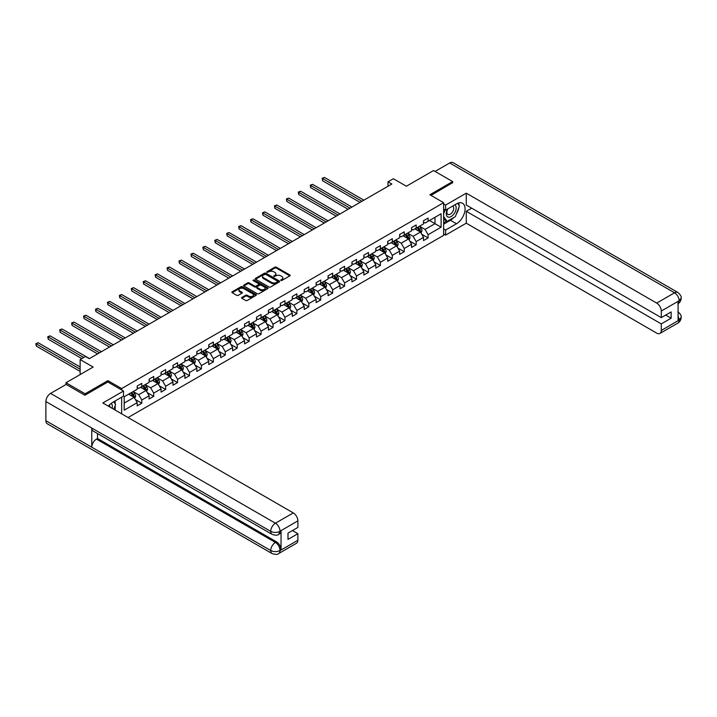 <?xml version="1.0" encoding="UTF-8"?>
<svg xmlns="http://www.w3.org/2000/svg" width="717" height="717" viewBox="0 0 717 717"><rect width="100%" height="100%" fill="white"/><g stroke="black" fill="none" stroke-linecap="round" stroke-linejoin="round"><path stroke-width="1.08" d="M280.84 280.455L281.889 280.455L289.865 275.857A1.058 0.609 0 0 0 289.865 274.987L276.35 267.181A1.058 0.609 0 0 0 274.853 267.181L266.876 271.788L266.876 272.397L268.956 271.797A3.397 1.963 0 0 1 273.76 271.797L274.889 272.451A3.397 1.963 0 0 1 275.884 273.84A3.397 1.963 0 0 1 274.889 275.22L273.858 276.43L275.937 275.83A3.397 1.963 0 0 1 280.741 275.83L281.871 276.484A3.397 1.963 0 0 1 282.865 277.864A3.397 1.963 0 0 1 281.871 279.254L280.84 280.455L280.84 279.854M241.898 297.438A1.058 0.609 0 0 0 241.898 298.299L245.689 300.495A1.058 0.609 0 0 0 247.186 300.495L256.05 295.377A1.058 0.609 0 0 0 256.05 294.508L242.534 286.71A1.058 0.609 0 0 0 241.029 286.71L232.174 291.828A1.058 0.609 0 0 0 232.174 292.688L236.753 295.332A1.058 0.609 0 0 0 238.259 295.332L242.05 293.145A1.058 0.609 0 0 0 242.05 292.276L239.774 290.968A2.841 1.64 0 0 1 238.94 289.811A2.841 1.64 0 0 1 240.697 288.297A2.841 1.64 0 0 1 243.789 288.646L252.689 293.782A2.841 1.64 0 0 1 253.522 294.947A2.841 1.64 0 0 1 251.766 296.462A2.841 1.64 0 0 1 248.674 296.103L247.186 295.252A1.058 0.609 0 0 0 245.689 295.252L241.898 297.438L241.898 298.299L245.689 296.13L245.689 295.252M452.651 182.916L452.651 181.589L433.534 170.547L406.387 186.223L393.382 178.721L388.031 181.804L391.858 184.018L89.32 358.679L85.493 356.474L80.143 359.567L80.143 374.579M107.909 382.036L107.909 380.628L85.117 393.785L66 382.744L93.147 367.068L80.143 359.567M107.909 380.628L121.666 388.578L443.626 202.696L443.626 235.364L128.092 417.536M452.651 181.589L429.868 194.746L443.626 202.696M269.036 287.015A1.058 0.609 0 0 0 270.533 287.015L279.388 281.898A1.058 0.609 0 0 0 279.388 281.028L265.882 273.231A1.058 0.609 0 0 0 264.376 273.231L255.521 278.348A1.058 0.609 0 0 0 255.521 279.209L269.036 287.015M253.226 280.616L267.701 288.646L258.864 293.755A1.058 0.609 0 0 1 257.358 293.755L243.852 285.949L247.643 283.78L247.643 282.892L243.852 285.088A1.058 0.609 0 0 0 243.852 285.949L243.852 285.088M247.643 283.78A1.058 0.609 0 0 1 249.14 283.78L249.14 282.892A1.058 0.609 0 0 0 247.643 282.892M249.14 282.892L254.616 286.056A1.058 0.609 0 0 0 256.121 286.056L258.64 284.604A1.058 0.609 0 0 0 258.64 283.744L252.931 280.446L253.979 279.836L267.719 287.768A1.058 0.609 0 0 1 267.719 288.637L267.719 287.768M66 384.509L66 382.744M85.117 393.785L85.117 395.112M121.666 413.826L121.666 397.182M121.666 389.985L121.666 388.578M135.396 399.548L141.787 403.232L141.787 400.014L149.127 395.775L149.127 398.993L153.716 396.349L153.716 393.122L161.056 388.883L161.056 392.109L165.645 389.456L165.645 386.239L172.985 382L172.985 385.217L177.574 382.573L177.574 379.347L184.914 375.108L184.914 378.334L189.503 375.681L189.503 372.464L196.843 368.224L196.843 371.442L201.432 368.798L201.432 365.571L208.772 361.332L208.772 364.559L213.361 361.906L213.361 358.679L220.702 354.449L220.702 357.666L225.29 355.023L225.29 351.796L232.64 347.557L232.64 350.783L237.228 348.13L237.228 344.904L244.569 340.674L244.569 343.891L249.157 341.247L249.157 338.021L256.498 333.781L256.498 337.008L261.087 334.355L261.087 331.129L268.427 326.898L268.427 330.116L273.016 327.472L273.016 324.245L280.356 320.006L280.356 323.233L284.945 320.58L284.945 317.353L292.285 313.114L292.285 316.34L296.874 313.696L296.874 310.47L304.214 306.231L304.214 309.457L308.803 306.804L308.803 303.578L316.143 299.339L316.143 302.565L320.732 299.921L320.732 296.695L328.072 292.455L328.072 295.682L332.661 293.029L332.661 289.802L340.01 285.563L340.01 288.79L344.599 286.137L344.599 282.919L351.939 278.68L351.939 281.906L356.528 279.254L356.528 276.027L363.869 271.788L363.869 275.014L368.457 272.361L368.457 269.144L375.798 264.905L375.798 268.131L380.386 265.478L380.386 262.252L387.727 258.012L387.727 261.239L392.316 258.586L392.316 255.369L399.656 251.129L399.656 254.356L404.245 251.703L404.245 248.476L411.585 244.237L411.585 247.464L416.174 244.811L416.174 241.593L423.514 237.354L423.514 240.571L428.103 237.927L428.103 234.701L441.107 227.199L441.107 213.774L434.986 217.305L434.986 223.668L441.107 227.199M141.787 403.232L137.198 405.885L137.198 402.658L124.193 410.169L124.193 396.743L137.198 389.232L137.198 386.015L141.787 383.362L141.787 386.588L149.127 382.349L149.127 379.123L153.716 376.479L153.716 379.696L161.056 375.457L161.056 372.24L165.645 369.587L165.645 372.813L172.985 368.574L172.985 365.347L177.574 362.703L177.574 365.921L184.914 361.682L184.914 358.464L189.503 355.811L189.503 359.038L196.843 354.798L196.843 351.572L201.432 348.928L201.432 352.146L208.772 347.906L208.772 344.689L213.361 342.036L213.361 345.262L220.702 341.023L220.702 337.797L225.29 335.153L225.29 338.37L232.64 334.131L232.64 330.913L237.228 328.261L237.228 331.487L244.569 327.248L244.569 324.021L249.157 321.377L249.157 324.595L256.498 320.356L256.498 317.138L261.087 314.485L261.087 317.712L268.427 313.472L268.427 310.246L273.016 307.602L273.016 310.82L280.356 306.58L280.356 303.363L284.945 300.71L284.945 303.936L292.285 299.697L292.285 296.471L296.874 293.827L296.874 297.044L304.214 292.805L304.214 289.587L308.803 286.934L308.803 290.161L316.143 285.922L316.143 282.695L320.732 280.051L320.732 283.269L328.072 279.03L328.072 275.812L332.661 273.159L332.661 276.386L340.01 272.146L340.01 268.92L344.599 266.276L344.599 269.493L351.939 265.254L351.939 262.037L356.528 259.384L356.528 262.61L363.869 258.371L363.869 255.144L368.457 252.501L368.457 255.718L375.798 251.479L375.798 248.261L380.386 245.608L380.386 248.835L387.727 244.596L387.727 241.369L392.316 238.725L392.316 241.943L399.656 237.703L399.656 234.486L404.245 231.833L404.245 235.059L411.585 230.82L411.585 227.594L416.174 224.95L416.174 228.167L423.514 223.928L423.514 220.711L428.103 218.058L428.103 221.284L441.107 213.774M140.559 387.297L146.062 390.469L138.722 394.708L133.219 391.536M137.198 387.467L138.722 388.354L141.787 386.588M138.722 394.708L141.787 400.014M146.062 390.469L149.127 395.775M152.488 380.404L158 383.586L150.651 387.825L145.148 384.644M149.127 380.584L150.651 381.462L153.716 379.696M150.651 387.825L153.716 393.122M158 383.586L161.056 388.883M164.417 373.521L169.929 376.694L162.589 380.933L157.077 377.76M161.056 373.691L162.589 374.579L165.645 372.813M162.589 380.933L165.645 386.239M169.929 376.694L172.985 382M176.346 366.629L181.858 369.811L174.518 374.05L169.006 370.868M172.985 366.808L174.518 367.687L177.574 365.921M174.518 374.05L177.574 379.347M181.858 369.811L184.914 375.108M188.284 359.746L193.787 362.919L186.447 367.158L180.935 363.985M184.914 359.916L186.447 360.803L189.503 359.038M186.447 367.158L189.503 372.464M193.787 362.919L196.843 368.224M200.213 352.854L205.716 356.035L198.376 360.275L192.864 357.093M196.843 353.033L198.376 353.911L201.432 352.146M198.376 360.275L201.432 365.571M205.716 356.035L208.772 361.332M212.142 345.97L217.645 349.143L210.305 353.382L204.802 350.21M208.772 346.141L210.305 347.028L213.361 345.262M210.305 353.382L213.361 358.679M217.645 349.143L220.702 354.449M224.071 339.078L229.574 342.26L222.234 346.499L216.731 343.318M220.702 339.258L222.234 340.136L225.29 338.37M222.234 346.499L225.29 351.796M229.574 342.26L232.64 347.557M236.001 332.195L241.504 335.368L234.163 339.607L228.66 336.434M232.64 332.365L234.163 333.253L237.228 331.487M234.163 339.607L237.228 344.904M241.504 335.368L244.569 340.674M247.93 325.303L253.433 328.485L246.092 332.724L240.589 329.542M244.569 325.482L246.092 326.36L249.157 324.595M246.092 332.724L249.157 338.021M253.433 328.485L256.498 333.781M259.859 318.42L265.371 321.592L258.021 325.832L252.518 322.659M256.498 318.59L258.021 319.477L261.087 317.712M258.021 325.832L261.087 331.129M265.371 321.592L268.427 326.898M271.788 311.528L277.3 314.709L269.959 318.948L264.448 315.767M268.427 311.707L269.959 312.585L273.016 310.82M269.959 318.948L273.016 324.245M277.3 314.709L280.356 320.006M283.717 304.644L289.229 307.817L281.889 312.056L276.377 308.884M280.356 304.815L281.889 305.702L284.945 303.936M281.889 312.056L284.945 317.353M289.229 307.817L292.285 313.114M295.655 297.752L301.158 300.934L293.818 305.173L288.306 301.991M292.285 297.931L293.818 298.81L296.874 297.044M293.818 305.173L296.874 310.47M301.158 300.934L304.214 306.231M307.584 290.869L313.087 294.042L305.747 298.281L300.235 295.108M304.214 291.039L305.747 291.927L308.803 290.161M305.747 298.281L308.803 303.578M313.087 294.042L316.143 299.339M319.513 283.977L325.016 287.159L317.676 291.398L312.173 288.216M316.143 284.156L317.676 285.034L320.732 283.269M317.676 291.398L320.732 296.695M325.016 287.159L328.072 292.455M331.442 277.094L336.945 280.266L329.605 284.506L324.102 281.333M328.072 277.264L329.605 278.151L332.661 276.386M329.605 284.506L332.661 289.802M336.945 280.266L340.01 285.563M343.371 270.201L348.874 273.383L341.534 277.622L336.031 274.441M340.01 270.381L341.534 271.259L344.599 269.493M341.534 277.622L344.599 282.919M348.874 273.383L351.939 278.68M355.3 263.318L360.803 266.491L353.463 270.73L347.96 267.549M351.939 263.489L353.463 264.376L356.528 262.61M353.463 270.73L356.528 276.027M360.803 266.491L363.869 271.788M367.229 256.426L372.741 259.608L365.392 263.847L359.889 260.665M363.869 256.605L365.392 257.484L368.457 255.718M365.392 263.847L368.457 269.144M372.741 259.608L375.798 264.905M379.159 249.543L384.671 252.716L377.33 256.955L371.818 253.773M375.798 249.713L377.33 250.6L380.386 248.835M377.33 256.955L380.386 262.252M384.671 252.716L387.727 258.012M391.088 242.651L396.6 245.832L389.259 250.072L383.747 246.89M387.727 242.83L389.259 243.708L392.316 241.943M389.259 250.072L392.316 255.369M396.6 245.832L399.656 251.129M403.026 235.768L408.529 238.94L401.188 243.18L395.676 239.998M399.656 235.938L401.188 236.825L404.245 235.059M401.188 243.18L404.245 248.476M408.529 238.94L411.585 244.237M414.955 228.875L420.458 232.057L413.117 236.296L407.615 233.115M411.585 229.055L413.117 229.933L416.174 228.167M413.117 236.296L416.174 241.593M420.458 232.057L423.514 237.354M429.483 220.486L434.986 223.668L425.047 229.404L419.544 226.222M423.514 222.162L425.047 223.05L428.103 221.284M425.047 229.404L428.103 234.701M388.031 181.804L388.031 186.223M124.193 403.097L134.133 397.361L128.63 394.18M134.133 397.361L137.198 402.658M421.721 234.244L428.103 237.927M409.792 241.127L416.174 244.811M397.863 248.019L404.245 251.703M385.925 254.902L392.316 258.586M373.996 261.795L380.386 265.478M362.067 268.678L368.457 272.361M350.138 275.57L356.528 279.254M338.209 282.453L344.599 286.137M326.28 289.345L332.661 293.029M314.351 296.229L320.732 299.921M302.422 303.121L308.803 306.804M290.493 310.004L296.874 313.696M278.555 316.896L284.945 320.58M266.625 323.779L273.016 327.472M254.696 330.671L261.087 334.355M242.767 337.555L249.157 341.247M230.838 344.447L237.228 348.13M218.909 351.33L225.29 355.023M206.98 358.222L213.361 361.906M195.051 365.105L201.432 368.798M183.122 371.998L189.503 375.681M171.184 378.881L177.574 382.573M159.255 385.773L165.645 389.456M147.326 392.656L153.716 396.349M281.136 280.562L281.871 280.141A3.397 1.963 0 0 0 282.865 278.752L282.865 277.864M275.884 273.84L275.884 274.719A3.397 1.963 0 0 1 274.889 276.108L274.154 276.529M289.865 274.987L289.865 275.857L276.35 268.068A1.058 0.609 0 0 0 274.853 268.068L267.172 272.505M279.379 281.906L265.882 274.118A1.058 0.609 0 0 0 264.376 274.118L255.539 279.218L255.521 278.348M277.515 281.772L277.515 281.163L265.657 274.315L263.515 274.943A3.397 1.963 0 0 0 262.521 276.332A3.397 1.963 0 0 0 263.515 277.721L271.618 282.399A3.397 1.963 0 0 0 276.43 282.399L277.515 281.772L277.515 282.65L277.73 281.467M262.521 276.332L262.521 277.21A3.397 1.963 0 0 0 263.515 278.599L263.515 277.721M277.515 282.65L276.43 283.278A3.397 1.963 0 0 1 271.618 283.278L263.515 278.599M249.14 283.78L254.616 286.943A1.058 0.609 0 0 0 256.121 286.943L258.64 285.491A1.058 0.609 0 0 0 258.945 285.061L258.945 284.174M260.307 289.345A2.841 1.64 0 0 0 263.399 289.695A2.841 1.64 0 0 0 265.156 288.18A2.841 1.64 0 0 0 264.322 287.024L261.185 285.214A1.058 0.609 0 0 0 259.688 285.214L257.17 286.666A1.058 0.609 0 0 0 257.17 287.535L260.307 289.345L260.307 290.224A2.841 1.64 0 0 0 263.399 290.582A2.841 1.64 0 0 0 265.156 289.068L265.156 288.18M256.865 287.096L256.865 287.983A1.058 0.609 0 0 0 257.17 288.413L257.17 287.535M260.307 290.224L257.17 288.413M253.522 294.947L253.522 295.825A2.841 1.64 0 0 1 251.766 297.34A2.841 1.64 0 0 1 248.674 296.99L247.186 296.13A1.058 0.609 0 0 0 245.689 296.13M238.94 289.811L238.94 290.69A2.841 1.64 0 0 0 239.774 291.855L239.774 290.968M242.05 292.276L242.05 293.145L239.774 291.855M256.032 295.386L242.534 287.589A1.058 0.609 0 0 0 241.029 287.589L232.191 292.697M421.058 233.097L421.972 230.811A2.868 1.658 -120 0 0 421.058 228.365L419.481 226.258M416.729 229.897L415.654 228.472M363.869 200.177L324.505 177.449L322.596 178.551L322.596 180.765L360.042 202.382M417.106 227.63L418.683 229.736A2.868 1.658 60 0 1 419.508 231.466L420.422 230.928A2.868 1.658 -120 0 0 419.606 229.207L418.029 227.101M417.312 227.513L419.06 229.852A1.461 0.842 60 0 1 419.328 230.3L420.422 230.928M322.596 180.765L322.175 178.309L361.951 201.28M322.175 178.309L324.505 177.449M447.507 209.068A7.027 4.06 120 0 0 448.717 217.179A7.027 4.06 120 0 0 455.062 212.151A7.027 4.06 120 0 0 454.892 204.802M447.901 208.835A4.813 2.778 120 0 0 447.892 214.419A4.813 2.778 120 0 0 448.591 214.634A4.813 2.778 120 0 0 452.992 211.085A4.813 2.778 120 0 0 452.705 206.084A4.813 2.778 120 0 0 452.687 206.075M457.58 203.332L459.454 206.003L455.331 216.651L447.076 221.41L443.626 219.097M447.076 221.41L443.626 216.516M443.626 213.774L445.14 209.875M112.103 408.305A7.027 4.06 120 0 0 111.171 403.393M109.862 407.014A4.813 2.778 120 0 0 109.369 405.033M113.707 401.78L115.625 404.513L113.779 409.273M453.807 217.52A12.171 7.027 120 0 1 450.437 220.262L456.478 223.758A12.171 7.027 120 0 0 464.428 213.03A12.171 7.027 120 0 0 462.564 203.278A12.171 7.027 120 0 0 456.478 203.888L445.615 210.153L445.615 205.08L466.265 193.16L656.691 303.094L674.545 292.787L449.711 162.974L435.067 171.435M456.478 223.758L445.615 230.023L445.615 235.104L466.265 223.184L466.265 211.3L661.28 323.896L661.28 330.474L679.241 320.006M471.696 208.172L466.265 211.3M665.717 315.059L671.139 318.196L671.139 311.922L661.28 317.622L466.265 205.035L466.265 193.16M443.626 209.005L445.615 210.153M443.626 203.933L445.615 205.08M443.626 233.957L445.615 235.104M443.626 228.875L445.615 230.023M466.265 223.184L656.691 333.118A6.489 3.746 -120 0 0 659.936 333.441A6.489 3.746 -120 0 0 661.28 330.474M449.711 162.974A6.65 3.836 -60 0 1 453.036 162.651L677.87 292.455A6.65 3.836 -60 0 0 674.545 292.787A6.489 3.746 60 0 1 679.133 300.737L661.28 311.044A6.489 3.746 -120 0 0 656.691 303.094M661.28 317.622L661.28 311.044M671.139 318.196L661.28 323.896M678.103 303.703L679.133 300.952L678.103 301.552L678.103 320.535L679.133 319.943L678.103 316M452.651 182.647L431.016 195.409M456.227 214.338A12.171 7.027 120 0 0 458.844 207.589M459.041 205.412A12.171 7.027 120 0 0 458.737 202.929M450.437 220.262L443.626 224.197M443.626 222.781L446.539 221.105M443.626 220.137L444.244 219.778M677.87 311.662C680.478 314.01 681.571 315.883 681.15 317.29L679.133 319.943M677.87 292.455C680.478 294.786 681.571 296.677 681.15 298.129L679.133 300.737M272.102 534.362A6.65 3.836 -60 0 1 270.721 531.36C273.777 532.83 276.843 532.821 279.89 531.324L278.671 534.353C277.578 535.465 275.391 535.465 272.102 534.362L93.147 431.051A6.65 3.836 -60 0 1 91.767 428.049L45.879 401.556A6.65 3.836 -60 0 1 50.584 393.409L66.152 384.429L84.884 395.237L107.828 382L123.503 391.043L123.503 396.125L112.65 402.398A12.171 7.027 120 0 0 108.384 406.163M123.503 391.043L102.854 402.972L293.28 512.906A6.489 3.746 60 0 1 297.869 520.856L297.869 527.434L288.001 533.125L288.001 539.399L297.869 533.708L297.869 540.286A6.489 3.746 60 0 1 296.524 543.253L278.671 553.56A6.489 3.746 -120 0 0 280.015 550.593L297.869 540.286M114.899 409.927L117.463 411.406M115.168 409.765L115.168 405.688M115.168 403.868L115.168 400.937M278.671 553.56C277.631 554.662 275.445 554.662 272.102 553.569L47.259 423.765A6.65 3.836 -60 0 1 45.879 420.718L91.767 447.211A6.65 3.836 -60 0 1 96.472 439.109L275.427 542.428L276.457 541.828A6.489 3.746 60 0 1 281.046 549.778L281.046 530.786A6.489 3.746 60 0 1 279.702 533.762L278.671 534.353M45.879 401.556L45.879 420.718M50.584 393.409L275.427 523.222A6.65 3.836 -60 0 0 270.721 531.36L91.767 428.049L91.767 447.211L270.721 550.522C273.769 552 276.834 552 279.899 550.522L280.015 550.593M297.869 533.708L292.437 530.571M97.503 433.561L97.503 438.508L276.457 541.828M97.503 438.508L96.472 439.109M409.129 239.989L410.043 237.694A2.868 1.658 -120 0 0 409.129 235.257L407.552 233.15M404.8 236.789L403.725 235.355M351.939 207.061L312.576 184.341L310.667 185.443L310.667 187.648L348.112 209.274M405.177 234.522L406.754 236.628A2.868 1.658 60 0 1 407.579 238.349L408.493 237.82A2.868 1.658 -120 0 0 407.677 236.099L406.1 233.984M405.374 234.405L407.131 236.744A1.461 0.842 60 0 1 407.39 237.184L408.493 237.82M310.667 187.648L310.246 185.201L350.021 208.172M310.246 185.201L312.576 184.341M397.2 246.872L398.114 244.587A2.868 1.658 -120 0 0 397.2 242.14L395.623 240.034M392.871 243.672L391.796 242.247M340.01 213.953L300.647 191.224L298.729 192.326L298.729 194.54L336.183 216.158M393.248 241.405L394.825 243.511A2.868 1.658 60 0 1 395.65 245.241L396.564 244.703A2.868 1.658 -120 0 0 395.748 242.982L394.162 240.876M393.445 241.288L395.201 243.628A1.461 0.842 60 0 1 395.461 244.076L396.564 244.703M298.729 194.54L298.308 192.084L338.092 215.055M298.308 192.084L300.647 191.224M385.271 253.764L386.185 251.47A2.868 1.658 -120 0 0 385.271 249.032L383.685 246.926M380.933 250.565L379.867 249.131M328.072 220.836L288.718 198.116L286.8 199.218L286.8 201.423L324.254 223.05M381.319 248.297L382.896 250.403A2.868 1.658 60 0 1 383.72 252.124L384.635 251.595A2.868 1.658 -120 0 0 383.81 249.875L382.233 247.759M381.516 248.181L383.272 250.52A1.461 0.842 60 0 1 383.532 250.959L384.635 251.595M286.8 201.423L286.379 198.976L326.163 221.947M286.379 198.976L288.718 198.116M373.342 260.656L374.247 258.362A2.868 1.658 -120 0 0 373.333 255.924L371.756 253.809M369.004 257.448L367.938 256.023M316.143 227.728L276.789 204.999L274.871 206.102L274.871 208.315L312.325 229.933M369.389 255.18L370.967 257.286A2.868 1.658 60 0 1 371.782 259.016L372.706 258.478A2.868 1.658 -120 0 0 371.881 256.758L370.304 254.652M369.587 255.064L371.334 257.403A1.461 0.842 60 0 1 371.603 257.851L372.706 258.478M274.871 208.315L274.45 205.86L314.234 228.831M274.45 205.86L276.789 204.999M361.413 267.54L362.318 265.245A2.868 1.658 -120 0 0 361.404 262.807L359.826 260.701M357.075 264.34L356.008 262.906M304.214 234.611L264.851 211.891L262.942 212.994L262.942 215.199L300.396 236.825M357.46 262.072L359.038 264.179A2.868 1.658 60 0 1 359.853 265.899L360.776 265.371A2.868 1.658 -120 0 0 359.952 263.65L358.375 261.544M357.658 261.956L359.405 264.295A1.461 0.842 60 0 1 359.674 264.734L360.776 265.371M262.942 215.199L262.521 212.752L302.305 235.723M262.521 212.752L264.851 211.891M349.484 274.432L350.389 272.137A2.868 1.658 -120 0 0 349.475 269.7L347.897 267.584M345.146 271.223L344.07 269.798M292.285 241.504L252.922 218.775L251.013 219.886L251.013 222.091L288.458 243.708M345.531 268.956L347.109 271.062A2.868 1.658 60 0 1 347.924 272.792L348.847 272.254A2.868 1.658 -120 0 0 348.023 270.533L346.445 268.427M345.728 268.839L347.476 271.178A1.461 0.842 60 0 1 347.745 271.626L348.847 272.254M251.013 222.091L250.592 219.635L290.376 242.606M250.592 219.635L252.922 218.775M337.555 281.315L338.46 279.021A2.868 1.658 -120 0 0 337.546 276.583L335.968 274.477M333.217 278.115L332.141 276.681M280.356 248.387L240.993 225.667L239.084 226.769L239.084 228.974L276.529 250.6M333.593 275.848L335.18 277.954A2.868 1.658 60 0 1 335.995 279.675L336.918 279.146A2.868 1.658 -120 0 0 336.094 277.425L334.516 275.319M333.799 275.731L335.547 278.071A1.461 0.842 60 0 1 335.816 278.51L336.918 279.146M239.084 228.974L238.662 226.527L278.447 249.498M238.662 226.527L240.993 225.667M325.626 288.207L326.531 285.913A2.868 1.658 -120 0 0 325.617 283.475L324.039 281.36M321.288 284.999L320.212 283.573M268.427 255.279L229.064 232.55L227.155 233.661L227.155 235.866L264.6 257.484M321.664 282.731L323.242 284.837A2.868 1.658 60 0 1 324.066 286.567L324.98 286.029A2.868 1.658 -120 0 0 324.165 284.308L322.587 282.202M321.87 282.615L323.618 284.954A1.461 0.842 60 0 1 323.887 285.402L324.98 286.029M227.155 235.866L226.733 233.41L266.518 256.381M226.733 233.41L229.064 232.55M313.688 295.09L314.602 292.796A2.868 1.658 -120 0 0 313.688 290.358L312.11 288.252M309.359 291.891L308.283 290.457M256.498 262.162L217.134 239.442L215.225 240.545L215.225 242.749L252.671 264.376M309.735 289.623L311.312 291.729A2.868 1.658 60 0 1 312.137 293.45L313.051 292.921A2.868 1.658 -120 0 0 312.236 291.201L310.658 289.094M309.941 289.507L311.689 291.846A1.461 0.842 60 0 1 311.958 292.285L313.051 292.921M215.225 242.749L214.804 240.303L254.58 263.273M214.804 240.303L217.134 239.442M301.758 301.982L302.673 299.688A2.868 1.658 -120 0 0 301.758 297.25L300.181 295.135M297.43 298.774L296.354 297.349M244.569 269.054L205.205 246.325L203.296 247.437L203.296 249.641L240.742 271.259M297.806 296.506L299.383 298.613A2.868 1.658 60 0 1 300.208 300.342L301.122 299.814A2.868 1.658 -120 0 0 300.306 298.084L298.729 295.978M298.003 296.39L299.76 298.729A1.461 0.842 60 0 1 300.02 299.177L301.122 299.814M203.296 249.641L202.875 247.186L242.651 270.157M202.875 247.186L205.205 246.325M289.829 308.866L290.743 306.571A2.868 1.658 -120 0 0 289.829 304.133L288.252 302.027M285.5 305.666L284.425 304.232M232.64 275.937L193.276 253.218L191.358 254.32L191.358 256.525L228.813 278.151M285.877 303.399L287.454 305.505A2.868 1.658 60 0 1 288.279 307.226L289.193 306.697A2.868 1.658 -120 0 0 288.377 304.976L286.791 302.87M286.074 303.282L287.831 305.621A1.461 0.842 60 0 1 288.091 306.06L289.193 306.697M191.358 256.525L190.937 254.078L230.722 277.049M190.937 254.078L193.276 253.218M277.9 315.758L278.814 313.463A2.868 1.658 -120 0 0 277.9 311.026L276.314 308.91M273.562 312.558L272.496 311.124M220.702 282.83L181.347 260.101L179.429 261.212L179.429 263.417L216.884 285.034M273.948 310.282L275.525 312.388A2.868 1.658 60 0 1 276.35 314.118L277.264 313.589A2.868 1.658 -120 0 0 276.439 311.859L274.862 309.753M274.145 310.165L275.902 312.504A1.461 0.842 60 0 1 276.162 312.953L277.264 313.589M179.429 263.417L179.008 260.961L218.793 283.932M179.008 260.961L181.347 260.101M265.971 322.641L266.876 320.347A2.868 1.658 -120 0 0 265.962 317.909L264.385 315.803M261.633 319.441L260.567 318.007M208.772 289.722L169.409 266.993L167.5 268.095L167.5 270.3L204.954 291.927M262.019 317.174L263.596 319.28A2.868 1.658 60 0 1 264.412 321.001L265.335 320.472A2.868 1.658 -120 0 0 264.51 318.751L262.933 316.645M262.216 317.057L263.964 319.397A1.461 0.842 60 0 1 264.232 319.836L265.335 320.472M167.5 270.3L167.079 267.853L206.863 290.824M167.079 267.853L169.409 266.993M254.042 329.533L254.947 327.239A2.868 1.658 -120 0 0 254.033 324.801L252.456 322.695M249.704 326.334L248.638 324.9M196.843 296.605L157.48 273.876L155.571 274.987L155.571 277.192L193.025 298.81M250.09 324.057L251.667 326.163A2.868 1.658 60 0 1 252.483 327.893L253.406 327.364A2.868 1.658 -120 0 0 252.581 325.635L251.004 323.528M250.287 323.941L252.034 326.28A1.461 0.842 60 0 1 252.303 326.728L253.406 327.364M155.571 277.192L155.15 274.745L194.934 297.707M155.15 274.745L157.48 273.876M242.113 336.416L243.018 334.122A2.868 1.658 -120 0 0 242.104 331.684L240.527 329.578M237.775 333.217L236.7 331.783M184.914 303.497L145.551 280.768L143.642 281.871L143.642 284.075L181.087 305.702M238.161 330.949L239.738 333.055A2.868 1.658 60 0 1 240.553 334.776L241.477 334.247A2.868 1.658 -120 0 0 240.652 332.527L239.075 330.42M238.358 330.833L240.105 333.172A1.461 0.842 60 0 1 240.374 333.611L241.477 334.247M143.642 284.075L143.221 281.629L183.005 304.6M143.221 281.629L145.551 280.768M230.184 343.309L231.089 341.014A2.868 1.658 -120 0 0 230.175 338.576L228.598 336.47M225.846 340.109L224.771 338.675M172.985 310.38L133.622 287.651L131.713 288.763L131.713 290.968L169.158 312.585M226.222 337.832L227.809 339.939A2.868 1.658 60 0 1 228.624 341.668L229.548 341.14A2.868 1.658 -120 0 0 228.723 339.41L227.146 337.304M226.429 337.716L228.176 340.055A1.461 0.842 60 0 1 228.445 340.503L229.548 341.14M131.713 290.968L131.292 288.521L171.076 311.483M131.292 288.521L133.622 287.651M218.255 350.192L219.16 347.897A2.868 1.658 -120 0 0 218.246 345.46L216.668 343.353M213.917 346.992L212.841 345.558M161.056 317.272L121.693 294.544L119.784 295.646L119.784 297.851L157.229 319.477M214.293 344.725L215.871 346.831A2.868 1.658 60 0 1 216.695 348.552L217.609 348.023A2.868 1.658 -120 0 0 216.794 346.302L215.217 344.196M214.5 344.608L216.247 346.947A1.461 0.842 60 0 1 216.516 347.387L217.609 348.023M119.784 297.851L119.363 295.404L159.147 318.375M119.363 295.404L121.693 294.544M206.317 357.084L207.231 354.79A2.868 1.658 -120 0 0 206.317 352.352L204.739 350.246M201.988 353.884L200.912 352.45M149.127 324.156L109.764 301.427L107.855 302.538L107.855 304.743L145.3 326.36M202.364 351.608L203.942 353.714A2.868 1.658 60 0 1 204.766 355.444L205.68 354.915A2.868 1.658 -120 0 0 204.865 353.185L203.287 351.079M202.57 351.491L204.318 353.831A1.461 0.842 60 0 1 204.578 354.279L205.68 354.915M107.855 304.743L107.433 302.296L147.209 325.258M107.433 302.296L109.764 301.427M194.388 363.967L195.302 361.673A2.868 1.658 -120 0 0 194.388 359.235L192.81 357.129M190.059 360.768L188.983 359.334M137.198 331.048L97.835 308.319L95.917 309.421L95.917 311.626L133.371 333.253M190.435 358.5L192.013 360.606A2.868 1.658 60 0 1 192.837 362.327L193.751 361.798A2.868 1.658 -120 0 0 192.936 360.077L191.358 357.971M190.632 358.383L192.389 360.723A1.461 0.842 60 0 1 192.649 361.162L193.751 361.798M95.917 311.626L95.504 309.179L135.28 332.15M95.504 309.179L97.835 308.319M182.459 370.859L183.373 368.565A2.868 1.658 -120 0 0 182.459 366.127L180.881 364.021M178.13 367.66L177.054 366.226M125.26 337.931L85.906 315.211L83.988 316.314L83.988 318.518L121.442 340.136M178.506 365.383L180.084 367.489A2.868 1.658 60 0 1 180.908 369.219L181.822 368.69A2.868 1.658 -120 0 0 181.007 366.961L179.42 364.854M178.703 365.267L180.46 367.606A1.461 0.842 60 0 1 180.72 368.054L181.822 368.69M83.988 318.518L83.566 316.072L123.351 339.033M83.566 316.072L85.906 315.211M170.529 377.742L171.444 375.448A2.868 1.658 -120 0 0 170.529 373.01L168.943 370.904M166.192 374.543L165.125 373.109M113.331 344.823L73.976 322.094L72.059 323.197L72.059 325.401L109.513 347.028M166.577 372.275L168.154 374.382A2.868 1.658 60 0 1 168.979 376.102L169.893 375.574A2.868 1.658 -120 0 0 169.069 373.853L167.491 371.747M166.774 372.159L168.531 374.498A1.461 0.842 60 0 1 168.791 374.937L169.893 375.574M72.059 325.401L71.637 322.955L111.422 345.926M71.637 322.955L73.976 322.094M158.6 384.635L159.506 382.34A2.868 1.658 -120 0 0 158.591 379.902L157.014 377.796M154.263 381.435L153.196 380.001M101.402 351.706L62.038 328.986L60.129 330.089L60.129 332.294L97.584 353.911M154.648 379.159L156.225 381.265A2.868 1.658 60 0 1 157.041 382.995L157.964 382.466A2.868 1.658 -120 0 0 157.14 380.736L155.562 378.63M154.845 379.042L156.593 381.381A1.461 0.842 60 0 1 156.862 381.829L157.964 382.466M60.129 332.294L59.708 329.847L99.493 352.809M59.708 329.847L62.038 328.986M146.671 391.518L147.577 389.232A2.868 1.658 -120 0 0 146.662 386.786L145.085 384.679M142.333 388.318L141.267 386.884M89.473 358.599L50.109 335.87L48.2 336.972L48.2 339.186L81.828 358.599M142.719 386.051L144.296 388.157A2.868 1.658 60 0 1 145.112 389.878L146.035 389.349A2.868 1.658 -120 0 0 145.21 387.628L143.633 385.522M142.916 385.934L144.664 388.273A1.461 0.842 60 0 1 144.933 388.713L146.035 389.349M48.2 339.186L47.779 336.73L83.737 357.487M47.779 336.73L50.109 335.87M134.742 398.41L135.647 396.116A2.868 1.658 -120 0 0 134.733 393.678L133.156 391.572M130.404 395.21L129.329 393.776M80.143 366.987L38.18 342.762L36.271 343.864L36.271 346.069L80.143 371.397M130.79 392.934L132.367 395.04A2.868 1.658 60 0 1 133.183 396.77L134.106 396.241A2.868 1.658 -120 0 0 133.281 394.511L131.704 392.405M130.987 392.817L132.735 395.157A1.461 0.842 60 0 1 133.004 395.605L134.106 396.241M36.271 346.069L35.85 343.622L80.143 369.192M35.85 343.622L38.18 342.762M281.871 280.141L281.871 279.254M273.858 276.43L273.858 275.821M274.889 276.108L274.889 275.22M266.876 272.397L266.876 271.788M274.853 268.068L274.853 267.181M276.35 268.068L276.35 267.181M264.376 274.118L264.376 273.231M265.882 274.118L265.882 273.231M279.388 281.898L279.388 281.028M271.618 283.278L271.618 282.399M276.43 283.278L276.43 282.399M254.616 286.943L254.616 286.056M256.121 286.943L256.121 286.056M258.64 285.491L258.64 284.604M253.979 280.723L253.979 279.836M247.186 296.13L247.186 295.252M248.674 296.99L248.674 296.103M232.174 292.688L232.174 291.828M241.029 287.589L241.029 286.71M242.534 287.589L242.534 286.71M256.05 295.377L256.05 294.508M420.171 231.887L421.954 230.865M419.606 229.207L421.058 228.365M417.563 230.381L418.683 229.736M681.15 317.308C681.078 319.854 679.958 321.799 677.789 323.134A6.489 3.746 -120 0 0 679.133 320.158M281.046 549.778L279.899 550.522M297.869 520.856L279.899 531.324M280.015 531.387L281.046 530.786M280.015 531.163A6.489 3.746 60 0 0 275.427 523.222L293.28 512.906M272.102 553.569A6.65 3.836 -60 0 1 270.721 550.522A6.65 3.836 -60 0 1 275.427 542.428C278.187 544.275 279.711 546.928 280.015 550.369M408.242 238.779L410.025 237.748M407.677 236.099L409.129 235.257M405.634 237.273L406.754 236.628M396.313 245.662L398.096 244.64M395.748 242.982L397.2 242.14M393.705 244.156L394.825 243.511M384.384 252.554L386.167 251.524M383.81 249.875L385.271 249.032M381.776 251.049L382.896 250.403M372.455 259.446L374.229 258.416M371.881 256.758L373.333 255.924M369.847 257.932L370.967 257.286M360.526 266.33L362.3 265.299M359.952 263.65L361.404 262.807M357.917 264.824L359.038 264.179M348.596 273.222L350.371 272.191M348.023 270.533L349.475 269.7M345.988 271.707L347.109 271.062M336.667 280.105L338.442 279.083M336.094 277.425L337.546 276.583M334.059 278.599L335.18 277.954M324.738 286.997L326.513 285.966M324.165 284.308L325.617 283.475M322.121 285.483L323.242 284.837M312.8 293.88L314.584 292.859M312.236 291.201L313.688 290.358M310.192 292.375L311.312 291.729M300.871 300.773L302.655 299.742M300.306 298.084L301.758 297.25M298.263 299.258L299.383 298.613M288.942 307.656L290.726 306.634M288.377 304.976L289.829 304.133M286.334 306.15L287.454 305.505M277.013 314.548L278.788 313.517M276.439 311.859L277.9 311.026M274.405 313.042L275.525 312.388M265.084 321.431L266.858 320.409M264.51 318.751L265.962 317.909M262.476 319.925L263.596 319.28M253.155 328.323L254.929 327.293M252.581 325.635L254.033 324.801M250.547 326.818L251.667 326.163M241.226 335.206L243 334.185M240.652 332.527L242.104 331.684M238.618 333.701L239.738 333.055M229.297 342.099L231.071 341.068M228.723 339.41L230.175 338.576M226.689 340.593L227.809 339.939M217.368 348.982L219.142 347.96M216.794 346.302L218.246 345.46M214.75 347.476L215.871 346.831M205.429 355.874L207.213 354.843M204.865 353.185L206.317 352.352M202.821 354.368L203.942 353.714M193.5 362.757L195.284 361.735M192.936 360.077L194.388 359.235M190.892 361.251L192.013 360.606M181.571 369.649L183.355 368.619M181.007 366.961L182.459 366.127M178.963 368.144L180.084 367.489M169.642 376.533L171.417 375.511M169.069 373.853L170.529 373.01M167.034 375.027L168.154 374.382M157.713 383.425L159.488 382.394M157.14 380.736L158.591 379.902M155.105 381.919L156.225 381.265M145.784 390.308L147.559 389.286M145.21 387.628L146.662 386.786M143.176 388.802L144.296 388.157M133.855 397.2L135.63 396.169M133.281 394.511L134.733 393.678M131.247 395.694L132.367 395.04M659.936 333.441L677.789 323.134M681.15 298.155C681.06 300.674 679.94 302.601 677.789 303.927"/></g></svg>
